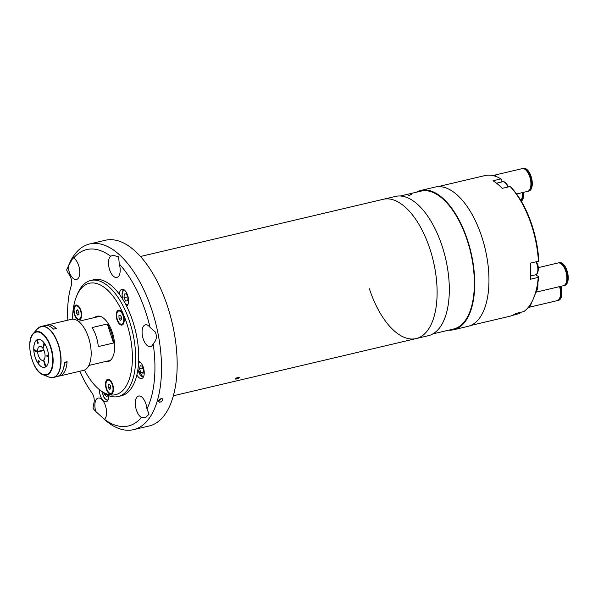 <?xml version="1.0" encoding="UTF-8"?>
<svg xmlns="http://www.w3.org/2000/svg" width="598" height="598" viewBox="0 0 598 598"><rect width="100%" height="100%" fill="white"/><g stroke="black" fill="none" stroke-linecap="round" stroke-linejoin="round"><path stroke-width="0.9" d="M238.101 377.36C234.865 378.586 234.237 379.154 236.21 379.065C239.477 377.921 240.104 377.353 238.101 377.36M429.962 249.097A71.558 34.549 -103.3 0 0 383.266 199.291A71.558 34.549 76.7 0 1 429.962 249.097A71.558 34.549 76.7 0 1 416.081 338.588A71.558 34.549 -103.3 0 0 429.962 249.097M236.217 379.065C234.237 379.154 234.865 378.586 238.094 377.36C240.112 377.345 239.484 377.921 236.217 379.065M107.319 323.981L92.07 327.569A22.657 10.943 -103.3 0 1 98.281 346.586L113.53 342.998A22.657 10.943 -103.3 0 0 107.319 323.981L113.53 342.998M43.691 360.093L43.407 360.16A7.154 3.453 76.7 0 1 42.981 360.325A7.154 3.453 76.7 0 1 37.637 352.005L44.043 350.495M43.818 349.972L37.607 351.437A7.154 3.453 76.7 0 1 39.139 346.638A7.154 3.453 76.7 0 1 39.7 346.399A7.154 3.453 76.7 0 1 42.72 348.088L43.482 345.547L44.14 345.39M42.271 367.15A14.404 6.959 76.7 0 1 38.556 363.988L39.341 361.371A10.734 5.18 76.7 0 1 38.773 360.572L37.988 363.18L38.735 363.397M44.887 365.161L45.216 364.279M37.988 363.18A14.404 6.959 76.7 0 1 33.884 350.622L35.798 351.467A10.734 5.18 76.7 0 1 35.775 351.183L37.637 352.005M36.59 350.989L35.775 351.183M48.58 356.004L46.943 356.393L48.744 357.185M44.902 363.33L43.661 359.996A7.154 3.453 76.7 0 0 43.004 348.492L43.766 345.95A10.734 5.18 76.7 0 1 43.908 346.16L44.648 343.686M48.677 356.049L46.883 355.257A10.734 5.18 76.7 0 1 46.943 356.393M37.607 351.437L35.738 350.615A10.734 5.18 76.7 0 1 35.73 350.331L33.817 349.486A14.404 6.959 76.7 0 1 36.022 340.613M43.153 347.984L42.72 348.088M44.08 342.878L43.34 345.352A10.734 5.18 76.7 0 1 43.482 345.547M36.672 340.023L37.794 343.461A10.734 5.18 76.7 0 1 38.302 343.125L37.181 339.701M44.207 345.143L43.34 345.352M44.902 365.199A19.861 9.59 76.7 0 0 45.971 366.641L44.88 363.263A10.734 5.18 76.7 0 1 44.76 363.36M43.407 360.16L44.506 363.524A10.734 5.18 76.7 0 1 44.379 363.599L45.485 366.978M44.932 363.427L44.506 363.524M34.938 349.987L33.884 350.622M58.111 376.209A26.237 12.67 -103.3 0 0 59.471 376.045A26.237 12.67 -103.3 0 0 61.512 375.163A26.237 12.67 -103.3 0 0 67.088 361.708L64.449 362.336A26.237 12.67 76.7 0 1 58.866 375.783A26.237 12.67 76.7 0 1 56.825 376.665L53.372 377.48A26.237 12.67 76.7 0 1 51.376 377.622M39.49 327.173A26.237 12.67 76.7 0 1 41.337 326.411L44.79 325.596A26.237 12.67 76.7 0 1 53.603 329.162L56.249 328.541A26.237 12.67 -103.3 0 0 47.436 324.968L71.424 319.317A26.237 12.67 76.7 0 1 89.207 339.746A26.237 12.67 76.7 0 1 85.499 369.504A26.237 12.67 76.7 0 1 83.458 370.394L59.471 376.045M47.436 324.968A26.237 12.67 -103.3 0 0 46.151 325.432M45.665 366.866A14.352 6.929 76.7 0 1 42.226 367.127A14.352 6.929 76.7 0 1 34.512 354.973A14.352 6.929 76.7 0 1 35.985 340.643A14.352 6.929 76.7 0 1 36.844 339.896A14.352 6.929 76.7 0 1 47.332 349.404A14.352 6.929 76.7 0 1 45.665 366.866M64.375 363.27L64.89 363.15A22.657 10.943 76.7 0 1 63.739 367.336M64.89 363.15L67.088 361.708M160.114 402.095A2.385 1.338 144.7 0 0 162.656 399.92A2.385 1.338 144.7 0 0 161.131 398.709A2.385 1.338 144.7 0 0 158.59 400.877A2.385 1.338 144.7 0 0 160.114 402.095M99.477 389.724A8.828 4.261 -103.3 0 0 100.344 395.652A8.828 4.261 -103.3 0 0 106.108 401.796A8.828 4.261 -103.3 0 0 108.687 395.674M136.875 374.767A8.828 4.261 -103.3 0 0 141.644 378.519A8.828 4.261 -103.3 0 0 143.356 367.478A8.828 4.261 -103.3 0 0 138.631 361.349M126.641 306.213A8.828 4.261 -103.3 0 0 127.688 295.457A8.828 4.261 -103.3 0 0 121.932 289.312A8.828 4.261 -103.3 0 0 119.361 294.231M104.426 419.333A11.213 5.412 -103.3 0 0 105.48 405.87A11.213 5.412 -103.3 0 0 98.162 398.066A11.213 5.412 -103.3 0 0 95.807 411.514L104.426 419.333A90.634 43.766 -103.3 0 0 141.442 417.464L145.777 417.367L149.052 414.16L146.944 408.935A11.213 5.412 -103.3 0 0 145.897 403.829A11.213 5.412 -103.3 0 0 138.579 396.033A11.213 5.412 -103.3 0 0 136.404 410.049A11.213 5.412 -103.3 0 0 141.442 417.464M103.79 418.959L105.121 420.102A95.403 46.068 76.7 0 0 133.481 429.67A95.403 46.068 76.7 0 0 156.444 326.246A95.403 46.068 76.7 0 0 89.722 243.947A95.403 46.068 76.7 0 0 70.571 260.997L66.64 269.862A7.154 3.453 -103.3 0 0 67.709 272.187L69.876 275.753A7.154 3.453 76.7 0 1 71.394 285.231A76.327 36.859 76.7 0 0 67.828 320.169M95.807 411.514A90.634 43.766 -103.3 0 1 93.109 408.464A7.154 3.453 -103.3 0 1 93.288 406.072L94.065 402.357A7.154 3.453 76.7 0 0 91.965 392.916A76.327 36.859 76.7 0 1 79.863 371.238M69.166 271.701A11.213 5.412 -103.3 0 0 76.484 279.505A11.213 5.412 -103.3 0 0 78.659 265.482A11.213 5.412 -103.3 0 0 73.621 258.074L73.397 257.192L68.127 266.596A11.213 5.412 -103.3 0 0 69.166 271.701M119.256 264.017L118.636 256.826L113.067 255.331L110.637 256.206A11.213 5.412 -103.3 0 0 109.591 269.661A11.213 5.412 -103.3 0 0 116.902 277.465A11.213 5.412 -103.3 0 0 119.256 264.017A90.634 43.766 -103.3 0 1 150.046 327.368A11.213 5.412 -103.3 0 0 145.381 324.819A11.213 5.412 -103.3 0 0 143.206 338.834A11.213 5.412 -103.3 0 0 150.524 346.638A11.213 5.412 -103.3 0 0 153.17 343.715C156.541 340.382 157.237 336.48 155.256 332.017L150.046 327.368M68.127 266.596A90.634 43.766 -103.3 0 0 66.699 269.705L66.759 269.578M89.722 243.947L105.375 240.254A95.403 46.068 76.7 0 1 172.097 322.554A95.403 46.068 76.7 0 1 149.134 425.985L133.481 429.67M162.566 399.023L161.116 398.687L158.664 401.766M110.637 256.206A90.634 43.766 -103.3 0 0 73.621 258.074M146.944 408.935A90.634 43.766 -103.3 0 0 153.17 343.715M116.999 319.751A7.632 3.685 -103.3 0 0 123.666 323.369A7.632 3.685 -103.3 0 0 123.457 315.52A7.632 3.685 -103.3 0 0 120.744 310.975A7.632 3.685 -103.3 0 0 116.797 311.887A7.632 3.685 -103.3 0 0 116.999 319.751M84.505 370.042A57.244 27.643 -103.3 0 0 98.565 388.939A57.244 27.643 -103.3 0 0 128.181 382.092A57.244 27.643 -103.3 0 0 126.679 323.092A57.244 27.643 -103.3 0 0 76.664 295.98A57.244 27.643 -103.3 0 0 72.522 319.16M76.664 295.98L77.62 293.708A59.628 28.794 76.7 0 1 90.806 280.447A59.628 28.794 76.7 0 1 129.721 321.948A59.628 28.794 76.7 0 1 118.157 396.526A59.628 28.794 76.7 0 1 100.434 390.546L98.565 388.939M90.806 280.447L93.856 279.729A59.628 28.794 76.7 0 1 132.771 321.231A59.628 28.794 76.7 0 1 121.207 395.809L118.157 396.526M106.25 388.887A7.632 3.685 -103.3 0 0 112.917 392.505A7.632 3.685 -103.3 0 0 112.716 384.656A7.632 3.685 -103.3 0 0 110.002 380.111A7.632 3.685 -103.3 0 0 106.048 381.023A7.632 3.685 -103.3 0 0 106.25 388.887M74.414 314.6A7.632 3.685 -103.3 0 0 81.081 318.218A7.632 3.685 -103.3 0 0 80.872 310.369A7.632 3.685 -103.3 0 0 78.159 305.825A7.632 3.685 -103.3 0 0 74.212 306.737A7.632 3.685 -103.3 0 0 74.414 314.6M109.748 360.841A23.374 11.287 76.7 0 1 109.015 360.699M94.559 317.545A23.374 11.287 76.7 0 1 97.093 316.215A23.374 11.287 76.7 0 1 112.342 332.481A23.374 11.287 76.7 0 1 107.812 361.715A23.374 11.287 76.7 0 1 104.949 361.655M98.625 316.589A23.374 11.287 76.7 0 1 99.216 316.125M79.205 319.1A6.795 3.282 -103.3 0 0 79.728 318.876A6.795 3.282 -103.3 0 0 80.693 311.162A6.795 3.282 -103.3 0 0 76.081 305.87A6.795 3.282 -103.3 0 0 75.557 306.101A6.795 3.282 -103.3 0 0 74.593 313.808A6.795 3.282 -103.3 0 0 79.205 319.1L79.915 318.936A6.795 3.282 -103.3 0 0 80.438 318.704A6.795 3.282 -103.3 0 0 81.238 317.785M78.973 314.361L77.792 315.139L76.462 313.255L76.312 310.609L77.493 309.839L78.824 311.715L78.973 314.361M77.792 310.257L76.312 310.609M78.495 306.139A6.795 3.282 -103.3 0 0 76.798 305.705L76.081 305.87M78.876 312.687L76.462 313.255M111.041 393.387A6.795 3.282 -103.3 0 0 113.037 388.887A6.795 3.282 -103.3 0 0 110.929 381.943A6.795 3.282 -103.3 0 0 107.924 380.156A6.795 3.282 -103.3 0 0 105.928 384.656A6.795 3.282 -103.3 0 0 108.036 391.6A6.795 3.282 -103.3 0 0 111.041 393.387L111.751 393.222A6.795 3.282 -103.3 0 0 113.082 392.071M109.329 384.125L110.66 386.002L110.809 388.648L109.636 389.418L108.305 387.541L108.156 384.895L109.329 384.125M109.628 384.544L108.156 384.895M110.712 386.973L108.305 387.541M110.331 380.418A6.795 3.282 -103.3 0 0 108.634 379.984L107.924 380.156M121.08 311.281A6.795 3.282 -103.3 0 0 119.376 310.848L118.666 311.02A6.795 3.282 -103.3 0 0 116.692 316.073A6.795 3.282 -103.3 0 0 121.783 324.251A6.795 3.282 -103.3 0 0 123.764 319.197A6.795 3.282 -103.3 0 0 118.666 311.02M118.897 315.759L120.078 314.989L121.401 316.865L121.558 319.511L120.377 320.281L119.047 318.405L118.897 315.759L120.377 315.408M121.461 317.837L119.047 318.405M121.783 324.251L122.5 324.086A6.795 3.282 -103.3 0 0 123.823 322.935M104.471 393.536L104.657 394.665L105.898 394.374M104.657 394.665L106.788 396.795L107.879 395.338M143.333 372.128L140.978 372.681L143.101 373.212L143.774 369.983L142.324 366.223L140.194 365.684L139.521 368.914L143.042 368.084M140.978 372.681L139.521 368.914M127.748 300.787L127.979 297.109L126.215 293.753L124.227 294.067L124.003 297.744L125.759 301.1L127.748 300.787M127.755 300.63L125.759 301.1M127.837 296.84L124.003 297.744M531.51 225.214A71.319 34.437 -103.3 0 0 510.116 186.494L511.058 187.309A70.123 33.862 76.7 0 1 532.026 225.304A70.123 33.862 76.7 0 1 538.798 260.601L538.417 261.259A71.319 34.437 -103.3 0 0 531.51 225.214M501.759 181.979L501.909 179.736L500.967 178.914L493.036 180.783A71.319 34.437 76.7 0 1 502.185 188.363L510.116 186.494M500.967 178.914A71.319 34.437 -103.3 0 0 484.971 175.573L437.908 186.658M533.453 298.537A71.319 34.437 -103.3 0 0 538.245 277.405L538.634 276.754A70.123 33.862 76.7 0 1 533.932 297.408L533.453 298.537A71.319 34.437 -103.3 0 1 523.796 311.603L515.865 313.472A71.319 34.437 76.7 0 1 509.75 316.267L470.611 325.491M538.417 261.259L530.486 263.127A71.319 34.437 76.7 0 1 530.314 279.273L538.245 277.405M538.634 276.754L535.636 274.781M511.559 315.737L515.984 314.406M521.321 201.22A11.691 5.644 -103.3 0 0 523.654 192.302M521.127 200.898A11.691 5.644 -103.3 0 0 522.891 192.481M522.368 193.999A10.517 5.076 -103.3 0 0 522.316 192.616M520.918 200.539A11.691 5.644 -103.3 0 0 522.286 192.623M527.787 191.308A11.691 5.644 -103.3 0 0 528.094 191.255L528.849 191.076A11.691 5.644 -103.3 0 0 529.761 190.687A11.691 5.644 -103.3 0 0 531.413 177.427A11.691 5.644 -103.3 0 0 523.489 168.33L522.734 168.509A11.691 5.644 -103.3 0 0 522.435 168.591M528.094 191.255A11.691 5.644 -103.3 0 0 529.006 190.859A11.691 5.644 -103.3 0 0 530.65 177.606A11.691 5.644 -103.3 0 0 522.734 168.509M530.912 183.392A10.517 5.076 -103.3 0 0 528.767 174.287M516.567 193.976L527.488 191.397A11.691 5.644 -103.3 0 0 528.4 191.009A11.691 5.644 -103.3 0 0 530.045 177.748A11.691 5.644 -103.3 0 0 522.129 168.651L493.2 175.461A11.691 5.644 -103.3 0 0 492.879 175.558M496.886 176.829A11.691 5.644 -103.3 0 0 493.2 175.461M557.411 300.585A11.691 5.644 -103.3 0 0 557.717 300.525L558.472 300.353A11.691 5.644 -103.3 0 0 559.384 299.957A11.691 5.644 -103.3 0 0 560.917 286.307M557.717 300.525A11.691 5.644 -103.3 0 0 558.622 300.136A11.691 5.644 -103.3 0 0 560.162 286.487M560.535 292.661A10.517 5.076 -103.3 0 0 559.608 286.614M531.368 302.805A11.691 5.644 -103.3 0 1 529.088 307.095A11.691 5.644 -103.3 0 1 528.184 307.484L557.112 300.674A11.691 5.644 -103.3 0 0 558.016 300.278A11.691 5.644 -103.3 0 0 559.556 286.629M563.727 285.627A11.691 5.644 -103.3 0 0 564.034 285.575L564.789 285.396A11.691 5.644 -103.3 0 0 565.701 284.999A11.691 5.644 -103.3 0 0 567.353 271.746A11.691 5.644 -103.3 0 0 559.429 262.642L558.674 262.821A11.691 5.644 -103.3 0 0 558.375 262.911M564.034 285.575A11.691 5.644 -103.3 0 0 564.946 285.179A11.691 5.644 -103.3 0 0 566.598 271.926A11.691 5.644 -103.3 0 0 558.674 262.821M566.852 277.704A10.517 5.076 -103.3 0 0 564.714 268.607M535.793 292.228L563.428 285.717A11.691 5.644 -103.3 0 0 564.34 285.321A11.691 5.644 -103.3 0 0 565.985 272.068A11.691 5.644 -103.3 0 0 558.069 262.963L538.252 267.635M535.95 291.697A11.691 5.644 -103.3 0 0 537.849 283.16M408.434 195.651C411.716 194.552 412.388 194.111 410.452 194.328M448.784 330.141A71.558 34.549 -103.3 0 0 453.695 329.722A71.558 34.549 -103.3 0 0 467.576 240.232A71.558 34.549 -103.3 0 0 420.872 190.426A71.558 34.549 -103.3 0 0 416.298 192.242M420.872 190.426L435.105 187.077A71.558 34.549 76.7 0 1 481.809 236.883A71.558 34.549 76.7 0 1 467.928 326.373L453.695 329.722M400.368 195.995L421.037 191.121A70.841 34.206 76.7 0 1 467.27 240.433A70.841 34.206 76.7 0 1 453.531 329.027L432.862 333.893M140.5 256.482L395.465 196.413A71.558 34.549 76.7 0 1 442.161 246.219A71.558 34.549 76.7 0 1 428.28 335.71L416.081 338.588A71.558 34.549 76.7 0 1 369.385 288.774M41.337 326.411A26.237 12.67 76.7 0 1 59.12 346.833A26.237 12.67 76.7 0 1 55.412 376.598A26.237 12.67 76.7 0 1 53.372 377.48L48.924 377.069A26.17 12.64 76.7 0 0 55.188 376.583A26.17 12.64 76.7 0 0 58.23 344.74A26.17 12.64 76.7 0 0 39.109 327.405A26.17 12.64 76.7 0 0 37.547 328.765L41.337 326.411M29.93 349.322A22.32 10.779 76.7 0 1 33.264 333.527A22.32 10.779 76.7 0 1 34.602 332.368A22.32 10.779 76.7 0 1 50.905 347.146A22.32 10.779 76.7 0 1 48.311 374.303A22.32 10.779 76.7 0 1 42.974 374.714A22.32 10.779 76.7 0 1 32.935 362.074M34.527 332.802A21.902 10.577 76.7 0 1 50.524 347.311A21.902 10.577 76.7 0 1 47.982 373.959A21.902 10.577 76.7 0 1 31.986 359.458A21.902 10.577 76.7 0 1 34.527 332.802M102.37 392.094A7.393 3.573 -103.3 0 0 102.437 392.527A7.393 3.573 -103.3 0 0 108.051 399.845M137.936 369.033A7.393 3.573 -103.3 0 0 142.451 376.628A7.393 3.573 -103.3 0 0 143.587 376.568M140.201 362.216A7.393 3.573 -103.3 0 0 138.512 363.502M124.541 290.187A7.393 3.573 -103.3 0 0 122.142 294.298A7.393 3.573 -103.3 0 0 122.814 299.336M125.378 303.784A7.393 3.573 -103.3 0 0 127.927 304.546M507.784 187.039A8.35 4.029 -103.3 0 0 506.67 184.677A8.35 4.029 -103.3 0 0 502.537 181.799C503.598 181.059 505.168 182.061 507.231 184.782L508.263 186.927M513.151 315.071L519.012 313.688A8.35 4.029 -103.3 0 0 520.604 312.358M530.546 275.984L535.427 274.833A8.35 4.029 -103.3 0 0 537.049 264.398A8.35 4.029 -103.3 0 0 535.95 261.834M416.081 338.588L173.323 395.779M78.465 321.335L99.948 316.275M88.855 365.445L110.346 360.385M43.46 345.509L44.147 345.352M48.924 377.069L42.974 374.714C32.232 371.485 25.101 341.211 33.264 333.527L37.547 328.765M107.61 400.667L104.74 398.56L103.648 396.758L102.236 391.989M143.146 377.39L137.884 369.429M139.446 361.678L138.557 362.724M123.779 289.656L122.859 290.763L122.007 294.052L122.575 298.948M125.744 304.464L127.486 305.369M496.542 183.212L502.537 181.799M520.88 312.291L519.012 313.688M536.399 261.73L537.55 264.361C539.815 270.034 536.75 275.573 535.427 274.833"/></g></svg>
